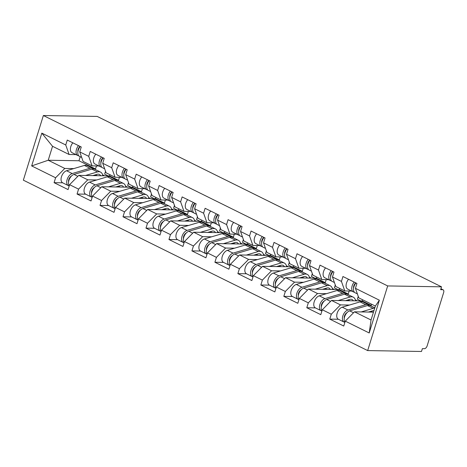<?xml version="1.0" encoding="UTF-8"?>
<svg xmlns="http://www.w3.org/2000/svg" width="467" height="467" viewBox="0 0 467 467"><rect width="100%" height="100%" fill="white"/><g stroke="black" fill="none" stroke-linecap="round" stroke-linejoin="round"><path stroke-width="0.7" d="M440.924 288.717L443.113 289.803A3.03 1.763 116.3 0 1 443.65 292.546L427.142 345.884A3.03 1.763 116.3 0 1 424.38 348.68L422.372 348.651L421.497 351.476L367.669 350.583L23.35 180.169L43.361 115.524L387.68 285.932L367.669 350.583M360.851 300.929L357.366 299.201L358.253 296.347M337.88 289.558L334.395 287.83L335.277 284.981M314.904 278.186L311.419 276.464L312.3 273.609M291.928 266.815L288.448 265.093L289.33 262.238M268.957 255.443L265.472 253.721L266.353 250.867M245.981 244.078L242.496 242.35L243.383 239.495M223.01 232.706L219.525 230.978L220.406 228.13M200.034 221.335L196.549 219.613L197.43 216.758M177.057 209.963L173.578 208.241L174.46 205.387M154.087 198.592L150.602 196.87L151.483 194.015M131.11 187.226L127.625 185.498L128.513 182.644M373.477 312.131L354.471 311.816L371.037 320.012L369.21 332.977L379.362 300.182L355.428 288.337L356.946 283.44L342.953 276.517L341.441 281.414L344.798 290.941L351.663 291.058M369.21 332.977L345.276 321.133L343.759 326.036L329.772 319.113L338.371 319.253M349.45 305.039L340.478 304.893L331.29 314.209L329.772 319.113M331.29 314.209L322.306 309.761L320.788 314.665L306.796 307.741L315.394 307.881M326.474 293.667L317.507 293.521L308.313 302.838L306.796 307.741M308.313 302.838L299.329 298.395L297.812 303.293L283.825 296.37L292.424 296.51M303.497 282.302L294.531 282.15L285.337 291.466L283.825 296.37M285.337 291.466L276.353 287.024L274.841 291.922L260.849 284.998L269.447 285.144M280.527 270.93L271.555 270.778L262.366 280.101L260.849 284.998M262.366 280.101L253.383 275.653L251.865 280.55L237.872 273.627L246.471 273.773M257.55 259.559L248.584 259.407L239.39 268.729L237.872 273.627M239.39 268.729L230.406 264.281L228.888 269.185L214.902 262.256L223.5 262.401M234.58 248.187L225.608 248.041L216.419 257.358L214.902 262.256M216.419 257.358L207.436 252.91L205.918 257.813L191.925 250.89L200.524 251.03M211.604 236.816L202.637 236.67L193.443 245.986L191.925 250.89M193.443 245.986L184.459 241.544L182.941 246.442L168.955 239.518L177.553 239.659M188.627 225.444L179.661 225.298L170.467 234.615L168.955 239.518M170.467 234.615L161.483 230.173L159.971 235.07L145.978 228.147L154.577 228.293M165.657 214.079L156.684 213.927L147.496 223.249L145.978 228.147M147.496 223.249L138.512 218.801L136.994 223.699L123.002 216.776L131.601 216.922M142.68 202.707L133.714 202.555L124.52 211.878L123.002 216.776M124.52 211.878L115.536 207.43L114.018 212.333L100.031 205.404L108.63 205.55M119.704 191.336L110.737 191.19L101.549 200.506L100.031 205.404M101.549 200.506L92.565 196.058L91.047 200.962L77.055 194.038L85.654 194.179M96.733 179.964L87.761 179.818L78.573 189.135L77.055 194.038M78.573 189.135L69.589 184.693L68.071 189.59L54.084 182.667L62.683 182.807M73.757 168.593L64.79 168.447L55.596 177.764L54.084 182.667M55.596 177.764L31.668 165.919L41.82 133.13L65.748 144.974L69.104 154.501L75.975 154.612M341.441 281.414L332.457 276.972L333.975 272.068L319.983 265.145L318.465 270.043L309.481 265.6L310.999 260.697L297.006 253.774L295.488 258.677L286.505 254.229L288.022 249.331L274.036 242.402L272.518 247.306L263.534 242.858L265.052 237.96L251.059 231.037L249.541 235.934L240.558 231.486L242.075 226.588L228.083 219.665L226.571 224.563L217.587 220.12L219.105 215.217L205.112 208.294L203.594 213.191L194.611 208.749L196.128 203.845L182.136 196.922L180.618 201.826L171.634 197.378L173.152 192.474L159.165 185.551L157.648 190.454L148.664 186.006L150.181 181.108L136.189 174.185L134.671 179.083L125.687 174.635L127.205 169.737L113.212 162.814L111.701 167.711L102.717 163.269L104.229 158.366L90.242 151.442L88.724 156.34L79.74 151.898L81.258 146.994L67.266 140.071L65.748 144.974M340.478 304.893L331.494 300.444L362.24 300.952L371.224 305.4L369.56 305.371M344.798 290.941L335.814 286.499L332.457 276.972M371.224 305.4L371.592 304.204M362.24 300.952L362.608 299.761M331.494 300.444L322.306 309.761M317.507 293.521L308.524 289.073L339.264 289.587L348.248 294.029L346.584 294.006M318.465 270.043L321.821 279.575L328.692 279.686M321.821 279.575L312.837 275.127L309.481 265.6M348.248 294.029L349.182 291.017M339.264 289.587L339.637 288.39M308.524 289.073L299.329 298.395M294.531 282.15L285.547 277.702L316.293 278.215L325.271 282.663L323.613 282.634M295.488 258.677L298.845 268.204L305.716 268.315M298.845 268.204L289.867 263.756L286.505 254.229M325.271 282.663L326.205 279.645M316.293 278.215L316.661 277.019M285.547 277.702L276.353 287.024M271.555 270.778L262.571 266.336L293.317 266.844L302.301 271.292L300.637 271.263M272.518 247.306L275.874 256.832L282.745 256.949M275.874 256.832L266.89 252.384L263.534 242.858M302.301 271.292L303.235 268.274M293.317 266.844L293.685 265.647M262.571 266.336L253.383 275.653M248.584 259.407L239.6 254.964L270.34 255.472L279.324 259.921L277.667 259.891M249.541 235.934L252.898 245.461L259.769 245.578M252.898 245.461L243.914 241.019L240.558 231.486M279.324 259.921L280.258 256.903M270.34 255.472L270.714 254.276M239.6 254.964L230.406 264.281M225.608 248.041L216.624 243.593L247.37 244.101L256.354 248.549L254.69 248.52M226.571 224.563L229.927 234.09L236.792 234.206M229.927 234.09L220.944 229.647L217.587 220.12M256.354 248.549L257.282 245.537M247.37 244.101L247.738 242.91M216.624 243.593L207.436 252.91M202.637 236.67L193.653 232.222L224.393 232.735L233.377 237.178L231.714 237.154M203.594 213.191L206.951 222.724L213.822 222.835M206.951 222.724L197.967 218.276L194.611 208.749M233.377 237.178L234.311 234.165M224.393 232.735L224.767 231.539M193.653 232.222L184.459 241.544M179.661 225.298L170.677 220.85L201.417 221.364L210.401 225.806L208.743 225.783M180.618 201.826L183.975 211.353L190.845 211.463M183.975 211.353L174.997 206.904L171.634 197.378M210.401 225.806L211.335 222.794M201.417 221.364L201.791 220.167M170.677 220.85L161.483 230.173M156.684 213.927L147.7 209.479L178.447 209.992L187.43 214.441L185.767 214.411M157.648 190.454L161.004 199.981L167.875 200.092M161.004 199.981L152.02 195.533L148.664 186.006M187.43 214.441L188.364 211.423M178.447 209.992L178.814 208.796M147.7 209.479L138.512 218.801M133.714 202.555L124.73 198.113L155.47 198.621L164.454 203.069L162.796 203.04M134.671 179.083L138.028 188.61L144.898 188.726M138.028 188.61L129.044 184.161L125.687 174.635M164.454 203.069L165.388 200.051M155.47 198.621L155.844 197.424M124.73 198.113L115.536 207.43M110.737 191.19L101.753 186.742L132.5 187.249L141.483 191.698L139.82 191.668M111.701 167.711L115.057 177.238L121.922 177.355M115.057 177.238L106.073 172.796L102.717 163.269M141.483 191.698L142.412 188.686M132.5 187.249L132.867 186.059M101.753 186.742L92.565 196.058M87.761 179.818L78.783 175.37L109.523 175.884L118.507 180.326L116.843 180.297M88.724 156.34L92.081 165.873L98.951 165.983M92.081 165.873L83.097 161.424L79.74 151.898M118.507 180.326L119.441 177.314M109.523 175.884L109.891 174.687M78.783 175.37L69.589 184.693M108.134 175.855L104.655 174.127L105.536 171.272M80.219 156.714L78.964 160.759L95.531 168.955L93.873 168.931M78.964 160.759L48.224 160.245L64.79 168.447M69.104 154.501L52.538 146.299L48.224 160.245L31.668 165.919M95.531 168.955L96.465 165.943M41.82 133.13L52.538 146.299M43.361 115.524L97.194 116.417L441.508 286.831L387.68 285.932M371.037 320.012L375.357 306.066L358.784 297.87L355.428 288.337M354.471 311.816L345.276 321.133M379.362 300.182L375.357 306.066M441.508 286.831L440.638 289.657L442.64 289.692L440.895 288.822M443.113 289.803A3.03 1.763 116.3 0 0 442.64 289.692M78.497 145.628A6.666 3.882 116.3 0 0 77.656 155.447A6.666 3.882 116.3 0 0 77.808 155.511L78.888 155.955M72.829 142.826A6.666 3.882 116.3 0 0 71.988 152.639A6.666 3.882 116.3 0 0 72.134 152.709M77.907 151.705A4.04 2.353 -63.7 0 1 80.067 146.405M80.266 146.504A6.666 3.882 116.3 0 0 79.425 156.317A6.666 3.882 116.3 0 0 79.577 156.387M69.233 185.837A6.666 3.882 -63.7 0 1 68.322 185.597L62.648 182.795A6.666 3.882 -63.7 0 1 61.51 176.614A6.666 3.882 -63.7 0 1 66.553 170.741L84.364 165.435A10.105 5.884 -63.7 0 1 85.846 165.219A10.105 5.884 -63.7 0 1 87.411 165.587L93.085 168.394A10.105 5.884 -63.7 0 1 93.902 168.961M68.322 185.597A6.666 3.882 -63.7 0 1 67.178 179.421A6.666 3.882 -63.7 0 1 72.222 173.549L90.032 168.243A10.105 5.884 -63.7 0 1 91.52 168.027A10.105 5.884 -63.7 0 1 93.085 168.394M100.627 175.732A7.478 4.355 116.3 0 0 99.354 174.43A7.478 4.355 116.3 0 0 98.198 174.156A7.478 4.355 116.3 0 0 97.095 174.319L92.781 175.604M69.25 185.778A6.666 3.882 -63.7 0 1 69.262 179.445A6.666 3.882 -63.7 0 1 73.99 174.424L91.801 169.118A10.105 5.884 -63.7 0 1 93.283 168.902A10.105 5.884 -63.7 0 1 94.848 169.27L100.522 172.072A10.105 5.884 -63.7 0 1 102.845 175.773M85.519 175.481L97.469 171.926A10.105 5.884 -63.7 0 1 98.957 171.704A10.105 5.884 -63.7 0 1 100.522 172.072M102.629 174.821L104.602 175.796M68.538 180.653L68.836 180.659M95.461 174.804A7.478 4.355 116.3 0 1 95.461 174.833L97.171 175.674M71.416 176.112A4.04 2.353 116.3 0 0 68.573 181.861M101.473 157A6.666 3.882 116.3 0 0 100.627 166.812A6.666 3.882 116.3 0 0 100.779 166.882L101.864 167.32M95.799 154.192A6.666 3.882 116.3 0 0 94.959 164.01A6.666 3.882 116.3 0 0 95.11 164.075M100.884 163.076A4.04 2.353 -63.7 0 1 103.044 157.776M103.242 157.875A6.666 3.882 116.3 0 0 102.396 167.688A6.666 3.882 116.3 0 0 102.547 167.758M124.444 168.371A6.666 3.882 116.3 0 0 123.603 178.184A6.666 3.882 116.3 0 0 123.755 178.254L124.835 178.692M118.776 165.563A6.666 3.882 116.3 0 0 117.935 175.382A6.666 3.882 116.3 0 0 118.087 175.446M123.854 174.448A4.04 2.353 -63.7 0 1 126.014 169.147M126.213 169.247A6.666 3.882 116.3 0 0 125.372 179.059A6.666 3.882 116.3 0 0 125.524 179.13M147.42 179.742A6.666 3.882 116.3 0 0 146.58 189.555A6.666 3.882 116.3 0 0 146.731 189.625L147.811 190.063M141.752 176.935A6.666 3.882 116.3 0 0 140.906 186.747A6.666 3.882 116.3 0 0 141.057 186.818M146.831 185.819A4.04 2.353 -63.7 0 1 148.991 180.519M149.189 180.618A6.666 3.882 116.3 0 0 148.343 190.431A6.666 3.882 116.3 0 0 148.494 190.501M170.397 191.114A6.666 3.882 116.3 0 0 169.55 200.927A6.666 3.882 116.3 0 0 169.702 200.997L170.782 201.435M164.723 188.306A6.666 3.882 116.3 0 0 163.882 198.119A6.666 3.882 116.3 0 0 164.034 198.189M169.801 197.191A4.04 2.353 -63.7 0 1 171.961 191.89M172.16 191.984A6.666 3.882 116.3 0 0 171.319 201.802A6.666 3.882 116.3 0 0 171.471 201.867M193.367 202.48A6.666 3.882 116.3 0 0 192.527 212.298A6.666 3.882 116.3 0 0 192.678 212.362L193.758 212.806M187.699 199.678A6.666 3.882 116.3 0 0 186.858 209.49A6.666 3.882 116.3 0 0 187.01 209.56M192.778 208.556A4.04 2.353 -63.7 0 1 194.937 203.256M195.136 203.355A6.666 3.882 116.3 0 0 194.295 213.174A6.666 3.882 116.3 0 0 194.447 213.238M92.209 197.208A6.666 3.882 -63.7 0 1 91.293 196.969L85.624 194.167A6.666 3.882 -63.7 0 1 84.486 187.985A6.666 3.882 -63.7 0 1 89.53 182.112L107.34 176.806A10.105 5.884 -63.7 0 1 108.823 176.59A10.105 5.884 -63.7 0 1 110.387 176.958L116.055 179.76A10.105 5.884 -63.7 0 1 116.878 180.326M91.293 196.969A6.666 3.882 -63.7 0 1 90.154 190.793A6.666 3.882 -63.7 0 1 95.198 184.92L113.008 179.614A10.105 5.884 -63.7 0 1 114.491 179.398A10.105 5.884 -63.7 0 1 116.055 179.76M123.597 187.104A7.478 4.355 116.3 0 0 122.331 185.796A7.478 4.355 116.3 0 0 121.169 185.527A7.478 4.355 116.3 0 0 120.072 185.685L115.752 186.975M92.227 197.15A6.666 3.882 -63.7 0 1 92.238 190.81A6.666 3.882 -63.7 0 1 96.967 185.79L114.777 180.49A10.105 5.884 -63.7 0 1 116.26 180.268A10.105 5.884 -63.7 0 1 117.824 180.636L123.492 183.443A10.105 5.884 -63.7 0 1 125.821 187.139M108.496 186.853L120.445 183.292A10.105 5.884 -63.7 0 1 121.928 183.076A10.105 5.884 -63.7 0 1 123.492 183.443M125.6 186.187L127.573 187.162M91.514 192.025L91.812 192.03M118.437 186.199A7.478 4.355 116.3 0 0 118.437 186.175L120.142 187.045M94.392 187.483A4.04 2.353 116.3 0 0 91.55 193.233M115.18 208.58A6.666 3.882 -63.7 0 1 114.269 208.34L108.601 205.533A6.666 3.882 -63.7 0 1 107.457 199.356A6.666 3.882 -63.7 0 1 112.5 193.484L130.311 188.178A10.105 5.884 -63.7 0 1 131.799 187.962A10.105 5.884 -63.7 0 1 133.364 188.329L139.032 191.131A10.105 5.884 -63.7 0 1 139.849 191.698M114.269 208.34A6.666 3.882 -63.7 0 1 113.131 202.164A6.666 3.882 -63.7 0 1 118.174 196.286L135.979 190.985A10.105 5.884 -63.7 0 1 137.467 190.764A10.105 5.884 -63.7 0 1 139.032 191.131M146.574 198.475A7.478 4.355 116.3 0 0 145.301 197.167A7.478 4.355 116.3 0 0 144.145 196.899A7.478 4.355 116.3 0 0 143.048 197.056L138.728 198.347M115.197 208.521A6.666 3.882 -63.7 0 1 115.209 202.182A6.666 3.882 -63.7 0 1 119.937 197.162L137.747 191.855A10.105 5.884 -63.7 0 1 139.236 191.639A10.105 5.884 -63.7 0 1 140.8 192.007L146.469 194.815A10.105 5.884 -63.7 0 1 148.792 198.51M131.472 198.224L143.416 194.663A10.105 5.884 -63.7 0 1 144.904 194.447A10.105 5.884 -63.7 0 1 146.469 194.815M148.576 197.559L150.549 198.533M114.491 203.396L114.783 203.402M141.408 197.547A7.478 4.355 116.3 0 1 141.413 197.57L143.118 198.417M117.369 198.854A4.04 2.353 116.3 0 0 114.52 204.604M138.156 219.951A6.666 3.882 -63.7 0 1 137.245 219.712L131.571 216.904A6.666 3.882 -63.7 0 1 130.433 210.728A6.666 3.882 -63.7 0 1 135.477 204.85L153.287 199.549A10.105 5.884 -63.7 0 1 154.77 199.327A10.105 5.884 -63.7 0 1 156.334 199.695L162.002 202.503A10.105 5.884 -63.7 0 1 162.825 203.069M137.245 219.712A6.666 3.882 -63.7 0 1 136.101 213.53A6.666 3.882 -63.7 0 1 141.145 207.657L158.955 202.351A10.105 5.884 -63.7 0 1 160.438 202.135A10.105 5.884 -63.7 0 1 162.002 202.503M169.544 209.846A7.478 4.355 116.3 0 0 168.278 208.539A7.478 4.355 116.3 0 0 167.122 208.264A7.478 4.355 116.3 0 0 166.018 208.428L161.705 209.712M138.174 219.893A6.666 3.882 -63.7 0 1 138.185 213.553A6.666 3.882 -63.7 0 1 142.914 208.533L160.724 203.227A10.105 5.884 -63.7 0 1 162.207 203.011A10.105 5.884 -63.7 0 1 163.771 203.378L169.445 206.186A10.105 5.884 -63.7 0 1 171.768 209.881M154.443 209.595L166.392 206.035A10.105 5.884 -63.7 0 1 167.875 205.819A10.105 5.884 -63.7 0 1 169.445 206.186M171.552 208.93L173.52 209.905M137.461 214.767L137.759 214.773M164.384 208.918A7.478 4.355 116.3 0 1 164.384 208.942L166.094 209.788M140.339 210.226A4.04 2.353 116.3 0 0 137.496 215.976M161.133 231.317A6.666 3.882 -63.7 0 1 160.216 231.083L154.548 228.275A6.666 3.882 -63.7 0 1 153.404 222.099A6.666 3.882 -63.7 0 1 158.453 216.221L176.257 210.921A10.105 5.884 -63.7 0 1 177.746 210.699A10.105 5.884 -63.7 0 1 179.31 211.066L184.979 213.874A10.105 5.884 -63.7 0 1 185.802 214.441M160.216 231.083A6.666 3.882 -63.7 0 1 159.078 224.901A6.666 3.882 -63.7 0 1 164.121 219.029L181.932 213.723A10.105 5.884 -63.7 0 1 183.414 213.507A10.105 5.884 -63.7 0 1 184.979 213.874M192.521 221.212A7.478 4.355 116.3 0 0 191.248 219.91A7.478 4.355 116.3 0 0 190.092 219.636A7.478 4.355 116.3 0 0 188.995 219.799L184.675 221.084M161.15 231.258A6.666 3.882 -63.7 0 1 161.162 224.925A6.666 3.882 -63.7 0 1 165.89 219.904L183.694 214.598A10.105 5.884 -63.7 0 1 185.183 214.382A10.105 5.884 -63.7 0 1 186.747 214.75L192.416 217.552A10.105 5.884 -63.7 0 1 194.739 221.253M177.419 220.961L189.368 217.406A10.105 5.884 -63.7 0 1 190.851 217.184A10.105 5.884 -63.7 0 1 192.416 217.552M194.523 220.301L196.496 221.276M160.438 226.139L160.736 226.139M187.355 220.284A7.478 4.355 116.3 0 1 187.36 220.313L189.065 221.16M163.316 221.597A4.04 2.353 116.3 0 0 160.467 227.341M184.103 242.688A6.666 3.882 -63.7 0 1 183.192 242.455L177.524 239.647A6.666 3.882 -63.7 0 1 176.38 233.465A6.666 3.882 -63.7 0 1 181.424 227.592L199.234 222.286A10.105 5.884 -63.7 0 1 200.717 222.07A10.105 5.884 -63.7 0 1 202.281 222.438L207.955 225.246A10.105 5.884 -63.7 0 1 208.772 225.812M183.192 242.455A6.666 3.882 -63.7 0 1 182.048 236.273A6.666 3.882 -63.7 0 1 187.092 230.4L204.902 225.094A10.105 5.884 -63.7 0 1 206.391 224.878A10.105 5.884 -63.7 0 1 207.955 225.246M215.497 232.584A7.478 4.355 116.3 0 0 214.225 231.282A7.478 4.355 116.3 0 0 213.069 231.007A7.478 4.355 116.3 0 0 211.971 231.171L207.652 232.455M184.121 242.63A6.666 3.882 -63.7 0 1 184.132 236.296A6.666 3.882 -63.7 0 1 188.861 231.276L206.671 225.97A10.105 5.884 -63.7 0 1 208.154 225.754A10.105 5.884 -63.7 0 1 209.718 226.121L215.392 228.923A10.105 5.884 -63.7 0 1 217.715 232.624M200.39 232.333L212.339 228.777A10.105 5.884 -63.7 0 1 213.828 228.556A10.105 5.884 -63.7 0 1 215.392 228.923M217.499 231.673L219.472 232.648M183.414 237.505L183.706 237.51M210.331 231.655A7.478 4.355 116.3 0 1 210.331 231.685L212.041 232.525M186.286 232.963A4.04 2.353 116.3 0 0 183.443 238.713M216.344 213.851A6.666 3.882 116.3 0 0 215.497 223.67A6.666 3.882 116.3 0 0 215.649 223.734L216.735 224.178M210.675 211.043A6.666 3.882 116.3 0 0 209.829 220.862A6.666 3.882 116.3 0 0 209.981 220.926M215.754 219.928A4.04 2.353 -63.7 0 1 217.914 214.627M218.112 214.727A6.666 3.882 116.3 0 0 217.266 224.539A6.666 3.882 116.3 0 0 217.418 224.609M207.079 254.06A6.666 3.882 -63.7 0 1 206.163 253.82L200.495 251.018A6.666 3.882 -63.7 0 1 199.356 244.836A6.666 3.882 -63.7 0 1 204.4 238.964L222.21 233.658A10.105 5.884 -63.7 0 1 223.693 233.442A10.105 5.884 -63.7 0 1 225.257 233.809L230.926 236.617A10.105 5.884 -63.7 0 1 231.749 237.178M206.163 253.82A6.666 3.882 -63.7 0 1 205.025 247.644A6.666 3.882 -63.7 0 1 210.068 241.772L227.878 236.465A10.105 5.884 -63.7 0 1 229.361 236.249A10.105 5.884 -63.7 0 1 230.926 236.617M238.468 243.955A7.478 4.355 116.3 0 0 237.201 242.647A7.478 4.355 116.3 0 0 236.039 242.379A7.478 4.355 116.3 0 0 234.942 242.536L230.622 243.827M207.097 254.001A6.666 3.882 -63.7 0 1 207.109 247.668A6.666 3.882 -63.7 0 1 211.837 242.642L229.647 237.341A10.105 5.884 -63.7 0 1 231.13 237.119A10.105 5.884 -63.7 0 1 232.694 237.487L238.363 240.295A10.105 5.884 -63.7 0 1 240.692 243.99M223.366 243.704L235.315 240.143A10.105 5.884 -63.7 0 1 236.798 239.927A10.105 5.884 -63.7 0 1 238.363 240.295M240.476 243.038L242.443 244.013M206.385 248.876L206.683 248.882M233.307 243.027A7.478 4.355 116.3 0 1 233.307 243.05L235.018 243.897M209.263 244.334A4.04 2.353 116.3 0 0 206.42 250.084M239.314 225.222A6.666 3.882 116.3 0 0 238.474 235.035A6.666 3.882 116.3 0 0 238.625 235.105L239.705 235.543M233.646 222.415A6.666 3.882 116.3 0 0 232.805 232.233A6.666 3.882 116.3 0 0 232.957 232.297M238.725 231.299A4.04 2.353 -63.7 0 1 240.884 225.999M241.083 226.098A6.666 3.882 116.3 0 0 240.242 235.911A6.666 3.882 116.3 0 0 240.394 235.981M230.05 265.431A6.666 3.882 -63.7 0 1 229.139 265.192L223.471 262.384A6.666 3.882 -63.7 0 1 222.327 256.208A6.666 3.882 -63.7 0 1 227.371 250.335L245.181 245.029A10.105 5.884 -63.7 0 1 246.669 244.813A10.105 5.884 -63.7 0 1 248.234 245.181L253.902 247.983A10.105 5.884 -63.7 0 1 254.719 248.549M229.139 265.192A6.666 3.882 -63.7 0 1 228.001 259.016A6.666 3.882 -63.7 0 1 233.045 253.137L250.849 247.837A10.105 5.884 -63.7 0 1 252.338 247.615A10.105 5.884 -63.7 0 1 253.902 247.983M261.444 255.326A7.478 4.355 116.3 0 0 260.172 254.019A7.478 4.355 116.3 0 0 259.016 253.75A7.478 4.355 116.3 0 0 257.918 253.908L253.599 255.198M230.073 265.373A6.666 3.882 -63.7 0 1 230.079 259.033A6.666 3.882 -63.7 0 1 234.808 254.013L252.618 248.707A10.105 5.884 -63.7 0 1 254.106 248.491A10.105 5.884 -63.7 0 1 255.671 248.858L261.339 251.666A10.105 5.884 -63.7 0 1 263.662 255.361M246.343 255.075L258.292 251.515A10.105 5.884 -63.7 0 1 259.775 251.299A10.105 5.884 -63.7 0 1 261.339 251.666M263.446 254.41L265.419 255.385M229.361 260.247L229.653 260.253M256.278 254.398A7.478 4.355 116.3 0 1 256.284 254.422L257.988 255.268M232.239 255.706A4.04 2.353 116.3 0 0 229.39 261.456M262.291 236.594A6.666 3.882 116.3 0 0 261.45 246.407A6.666 3.882 116.3 0 0 261.602 246.477L262.682 246.915M256.622 233.786A6.666 3.882 116.3 0 0 255.776 243.599A6.666 3.882 116.3 0 0 255.928 243.669M261.701 242.671A4.04 2.353 -63.7 0 1 263.861 237.37M264.059 237.47A6.666 3.882 116.3 0 0 263.213 247.282A6.666 3.882 116.3 0 0 263.365 247.352M253.026 276.803A6.666 3.882 -63.7 0 1 252.116 276.563L246.442 273.755A6.666 3.882 -63.7 0 1 245.303 267.579A6.666 3.882 -63.7 0 1 250.347 261.707L268.157 256.401A10.105 5.884 -63.7 0 1 269.64 256.179A10.105 5.884 -63.7 0 1 271.204 256.546L276.878 259.354A10.105 5.884 -63.7 0 1 277.696 259.921M252.116 276.563A6.666 3.882 -63.7 0 1 250.972 270.387A6.666 3.882 -63.7 0 1 256.015 264.509L273.825 259.203A10.105 5.884 -63.7 0 1 275.308 258.987A10.105 5.884 -63.7 0 1 276.878 259.354M284.421 266.698A7.478 4.355 116.3 0 0 283.148 265.39A7.478 4.355 116.3 0 0 281.992 265.116A7.478 4.355 116.3 0 0 280.889 265.279L276.575 266.564M253.044 276.744A6.666 3.882 -63.7 0 1 253.056 270.405A6.666 3.882 -63.7 0 1 257.784 265.384L275.594 260.078A10.105 5.884 -63.7 0 1 277.077 259.862A10.105 5.884 -63.7 0 1 278.641 260.23L284.315 263.038A10.105 5.884 -63.7 0 1 286.639 266.733M269.313 266.447L281.262 262.886A10.105 5.884 -63.7 0 1 282.745 262.67A10.105 5.884 -63.7 0 1 284.315 263.038M286.423 265.781L288.39 266.756M252.332 271.619L252.629 271.625M279.254 265.793A7.478 4.355 116.3 0 0 279.254 265.77L280.965 266.639M255.21 267.077A4.04 2.353 116.3 0 0 252.367 272.827M285.267 247.965A6.666 3.882 116.3 0 0 284.421 257.778A6.666 3.882 116.3 0 0 284.572 257.848L285.658 258.286M279.593 245.157A6.666 3.882 116.3 0 0 278.752 254.97A6.666 3.882 116.3 0 0 278.904 255.04M284.677 254.042A4.04 2.353 -63.7 0 1 286.831 248.742M287.03 248.835A6.666 3.882 116.3 0 0 286.189 258.654A6.666 3.882 116.3 0 0 286.341 258.718M276.003 288.174A6.666 3.882 -63.7 0 1 275.086 287.935L269.418 285.127A6.666 3.882 -63.7 0 1 268.274 278.951A6.666 3.882 -63.7 0 1 273.323 273.072L291.128 267.772A10.105 5.884 -63.7 0 1 292.616 267.55A10.105 5.884 -63.7 0 1 294.181 267.918L299.849 270.726A10.105 5.884 -63.7 0 1 300.672 271.292M275.086 287.935A6.666 3.882 -63.7 0 1 273.948 281.753A6.666 3.882 -63.7 0 1 278.992 275.88L296.802 270.574A10.105 5.884 -63.7 0 1 298.285 270.358A10.105 5.884 -63.7 0 1 299.849 270.726M307.391 278.069A7.478 4.355 116.3 0 0 306.124 276.762A7.478 4.355 116.3 0 0 304.963 276.487A7.478 4.355 116.3 0 0 303.865 276.651L299.545 277.935M276.02 288.11A6.666 3.882 -63.7 0 1 276.032 281.776A6.666 3.882 -63.7 0 1 280.76 276.756L298.565 271.45A10.105 5.884 -63.7 0 1 300.053 271.234A10.105 5.884 -63.7 0 1 301.618 271.601L307.286 274.409A10.105 5.884 -63.7 0 1 309.609 278.104M292.289 277.818L304.239 274.257A10.105 5.884 -63.7 0 1 305.722 274.041A10.105 5.884 -63.7 0 1 307.286 274.409M309.393 277.153L311.366 278.128M275.308 282.99L275.606 282.99M302.225 277.135A7.478 4.355 116.3 0 1 302.231 277.164L303.935 278.011M278.186 278.449A4.04 2.353 116.3 0 0 275.337 284.199M308.238 259.331A6.666 3.882 116.3 0 0 307.397 269.15A6.666 3.882 116.3 0 0 307.549 269.214L308.629 269.657M302.569 256.529A6.666 3.882 116.3 0 0 301.729 266.342A6.666 3.882 116.3 0 0 301.88 266.412M307.648 265.414A4.04 2.353 -63.7 0 1 309.808 260.107M310.006 260.207A6.666 3.882 116.3 0 0 309.166 270.025A6.666 3.882 116.3 0 0 309.317 270.089M298.973 299.54A6.666 3.882 -63.7 0 1 298.063 299.306L292.395 296.498A6.666 3.882 -63.7 0 1 291.25 290.316A6.666 3.882 -63.7 0 1 296.294 284.444L314.104 279.138A10.105 5.884 -63.7 0 1 315.587 278.922A10.105 5.884 -63.7 0 1 317.151 279.289L322.825 282.097A10.105 5.884 -63.7 0 1 323.643 282.663M298.063 299.306A6.666 3.882 -63.7 0 1 296.919 293.124A6.666 3.882 -63.7 0 1 301.962 287.252L319.772 281.945A10.105 5.884 -63.7 0 1 321.261 281.729A10.105 5.884 -63.7 0 1 322.825 282.097M330.367 289.435A7.478 4.355 116.3 0 0 329.095 288.133A7.478 4.355 116.3 0 0 327.939 287.859A7.478 4.355 116.3 0 0 326.842 288.022L322.522 289.307M298.991 299.481A6.666 3.882 -63.7 0 1 299.003 293.148A6.666 3.882 -63.7 0 1 303.731 288.127L321.541 282.821A10.105 5.884 -63.7 0 1 323.024 282.605A10.105 5.884 -63.7 0 1 324.588 282.973L330.262 285.775A10.105 5.884 -63.7 0 1 332.586 289.476M315.26 289.184L327.209 285.629A10.105 5.884 -63.7 0 1 328.698 285.407A10.105 5.884 -63.7 0 1 330.262 285.775M332.37 288.524L334.343 289.499M298.285 294.356L298.576 294.362M325.201 288.507A7.478 4.355 116.3 0 1 325.201 288.536L326.912 289.382M301.157 289.814A4.04 2.353 116.3 0 0 298.314 295.564M331.214 270.702A6.666 3.882 116.3 0 0 330.373 280.521A6.666 3.882 116.3 0 0 330.519 280.585L331.605 281.029M325.546 267.9A6.666 3.882 116.3 0 0 324.699 277.713A6.666 3.882 116.3 0 0 324.851 277.783M330.624 276.779A4.04 2.353 -63.7 0 1 332.784 271.479M332.983 271.578A6.666 3.882 116.3 0 0 332.136 281.391A6.666 3.882 116.3 0 0 332.288 281.461M321.95 310.911A6.666 3.882 -63.7 0 1 321.033 310.672L315.365 307.87A6.666 3.882 -63.7 0 1 314.227 301.688A6.666 3.882 -63.7 0 1 319.27 295.815L337.081 290.509A10.105 5.884 -63.7 0 1 338.563 290.293A10.105 5.884 -63.7 0 1 340.128 290.661L345.796 293.469A10.105 5.884 -63.7 0 1 346.619 294.029M321.033 310.672A6.666 3.882 -63.7 0 1 319.895 304.496A6.666 3.882 -63.7 0 1 324.939 298.623L342.749 293.317A10.105 5.884 -63.7 0 1 344.232 293.101A10.105 5.884 -63.7 0 1 345.796 293.469M353.338 300.806A7.478 4.355 116.3 0 0 352.071 299.499A7.478 4.355 116.3 0 0 350.91 299.23A7.478 4.355 116.3 0 0 349.812 299.388L345.492 300.678M321.967 310.853A6.666 3.882 -63.7 0 1 321.979 304.519A6.666 3.882 -63.7 0 1 326.707 299.493L344.518 294.192A10.105 5.884 -63.7 0 1 346 293.971A10.105 5.884 -63.7 0 1 347.565 294.338L353.233 297.146A10.105 5.884 -63.7 0 1 355.562 300.841M338.236 300.555L350.186 296.994A10.105 5.884 -63.7 0 1 351.669 296.779A10.105 5.884 -63.7 0 1 353.233 297.146M355.346 299.89L357.313 300.871M321.255 305.727L321.553 305.733M348.178 299.878A7.478 4.355 116.3 0 1 348.178 299.907L349.888 300.748M324.133 301.186A4.04 2.353 116.3 0 0 321.29 306.936M354.184 282.074A6.666 3.882 116.3 0 0 353.344 291.887A6.666 3.882 116.3 0 0 353.496 291.957L354.576 292.395M348.516 279.266A6.666 3.882 116.3 0 0 347.676 289.085A6.666 3.882 116.3 0 0 347.827 289.149M353.595 288.151A4.04 2.353 -63.7 0 1 355.755 282.85M355.953 282.949A6.666 3.882 116.3 0 0 355.113 292.762A6.666 3.882 116.3 0 0 355.264 292.832M344.92 322.283A6.666 3.882 -63.7 0 1 344.01 322.043L338.341 319.235A6.666 3.882 -63.7 0 1 337.197 313.059A6.666 3.882 -63.7 0 1 342.241 307.187L360.051 301.88A10.105 5.884 -63.7 0 1 361.54 301.664A10.105 5.884 -63.7 0 1 363.104 302.032L368.772 304.834A10.105 5.884 -63.7 0 1 369.59 305.4M344.01 322.043A6.666 3.882 -63.7 0 1 342.871 315.867A6.666 3.882 -63.7 0 1 347.915 309.989L365.725 304.688A10.105 5.884 -63.7 0 1 367.208 304.466A10.105 5.884 -63.7 0 1 368.772 304.834M373.95 310.602A7.478 4.355 116.3 0 0 373.886 310.602A7.478 4.355 116.3 0 0 372.789 310.759L368.469 312.049M344.944 322.224A6.666 3.882 -63.7 0 1 344.95 315.885A6.666 3.882 -63.7 0 1 349.678 310.864L367.488 305.564A10.105 5.884 -63.7 0 1 368.977 305.342A10.105 5.884 -63.7 0 1 370.541 305.71L374.808 307.823M361.213 311.927L373.162 308.366A10.105 5.884 -63.7 0 1 374.645 308.15A10.105 5.884 -63.7 0 1 374.709 308.15M344.232 317.099L344.523 317.105M371.148 311.25A7.478 4.355 116.3 0 1 371.154 311.273L372.859 312.119M347.109 312.557A4.04 2.353 116.3 0 0 344.261 318.307M73.99 174.424L77.837 176.328M91.801 169.118L97.469 171.926M66.553 170.741L72.222 173.549M84.364 165.435L90.032 168.243M96.967 185.79L100.814 187.699M114.777 180.49L120.445 183.292M89.53 182.112L95.198 184.92M107.34 176.806L113.008 179.614M119.937 197.162L123.784 199.065M137.747 191.855L143.416 194.663M112.5 193.484L118.174 196.286M130.311 188.178L135.979 190.985M142.914 208.533L146.761 210.436M160.724 203.227L166.392 206.035M135.477 204.85L141.145 207.657M153.287 199.549L158.955 202.351M165.89 219.904L169.737 221.807M183.694 214.598L189.368 217.406M158.453 216.221L164.121 219.029M176.257 210.921L181.932 213.723M188.861 231.276L192.708 233.179M206.671 225.97L212.339 228.777M181.424 227.592L187.092 230.4M199.234 222.286L204.902 225.094M211.837 242.642L215.684 244.55M229.647 237.341L235.315 240.143M204.4 238.964L210.068 241.772M222.21 233.658L227.878 236.465M234.808 254.013L238.655 255.916M252.618 248.707L258.292 251.515M227.371 250.335L233.045 253.137M245.181 245.029L250.849 247.837M257.784 265.384L261.631 267.287M275.594 260.078L281.262 262.886M250.347 261.707L256.015 264.509M268.157 256.401L273.825 259.203M280.76 276.756L284.607 278.659M298.565 271.45L304.239 274.257M273.323 273.072L278.992 275.88M291.128 267.772L296.802 270.574M303.731 288.127L307.578 290.03M321.541 282.821L327.209 285.629M296.294 284.444L301.962 287.252M314.104 279.138L319.772 281.945M326.707 299.493L330.554 301.402M344.518 294.192L350.186 296.994M319.27 295.815L324.939 298.623M337.081 290.509L342.749 293.317M349.678 310.864L353.525 312.767M367.488 305.564L373.162 308.366M342.241 307.187L347.915 309.989M360.051 301.88L365.725 304.688M77.656 155.447L71.988 152.639M81.696 157.443L79.425 156.317M100.627 166.812L94.959 164.01M104.672 168.815L102.396 167.688M123.603 178.184L117.935 175.382M127.643 180.186L125.372 179.059M146.58 189.555L140.906 186.747M150.619 191.558L148.343 190.431M169.55 200.927L163.882 198.119M173.59 202.923L171.319 201.802M192.527 212.298L186.858 209.49M196.566 214.295L194.295 213.174M215.497 223.67L209.829 220.862M219.543 225.666L217.266 224.539M238.474 235.035L232.805 232.233M242.513 237.038L240.242 235.911M261.45 246.407L255.776 243.599M265.49 248.409L263.213 247.282M284.421 257.778L278.752 254.97M288.46 259.775L286.189 258.654M307.397 269.15L301.729 266.342M311.436 271.146L309.166 270.025M330.373 280.521L324.699 277.713M334.413 282.517L332.136 281.391M353.344 291.887L347.676 289.085M357.383 293.889L355.113 292.762"/></g></svg>
